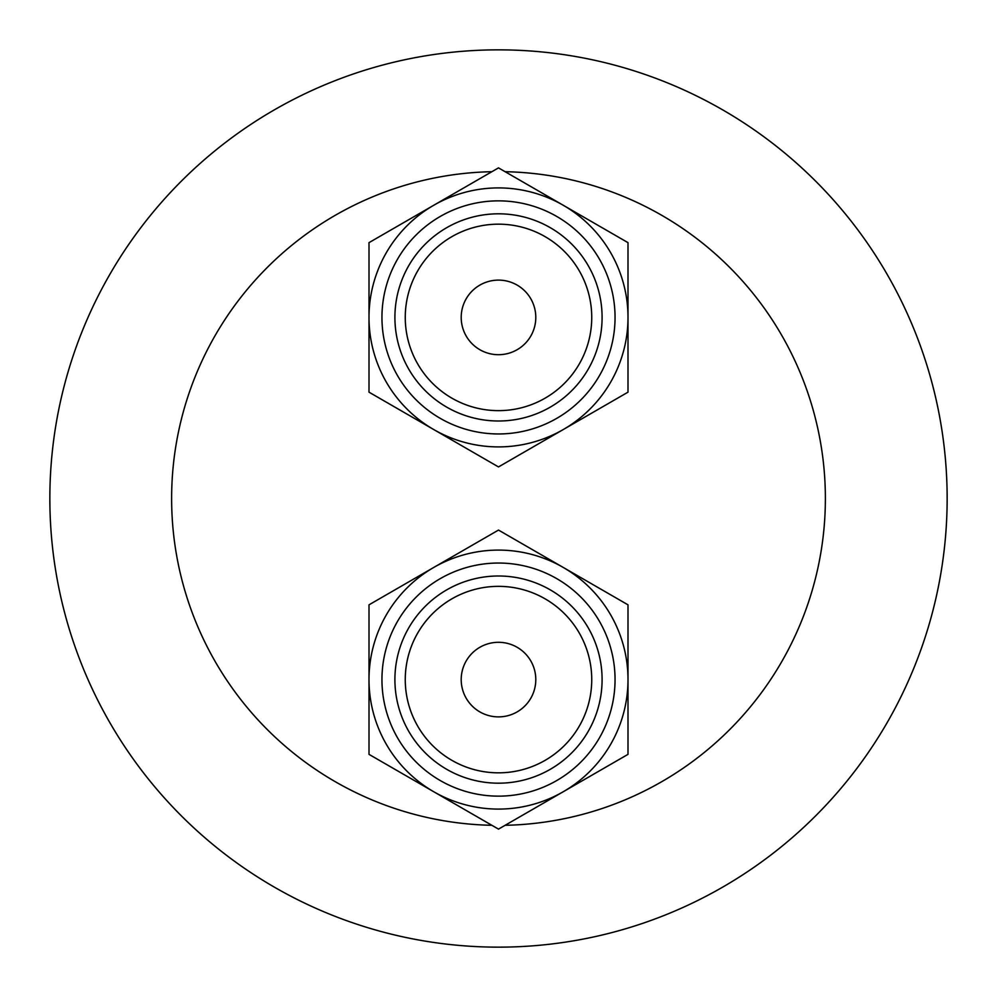 <?xml version="1.0" encoding="UTF-8"?>
<svg xmlns="http://www.w3.org/2000/svg" width="997" height="997" viewBox="0 0 997 997"><rect width="100%" height="100%" fill="white"/><g stroke="black" fill="none" stroke-linecap="round" stroke-linejoin="round"><path stroke-width="1.5" d="M49.85 498.5A448.65 448.65 0 0 0 498.5 947.15A448.65 448.65 0 0 0 947.15 498.5A448.65 448.65 0 0 0 498.5 49.85A448.65 448.65 0 0 0 49.85 498.5M491.895 171.696A326.879 326.879 0 0 0 171.621 498.5A326.879 326.879 0 0 0 491.895 825.304M505.105 825.304A326.879 326.879 0 0 0 825.379 498.5A326.879 326.879 0 0 0 505.105 171.696M517.144 285.105A37.3 37.3 0 0 1 530.803 336.051A37.3 37.3 0 0 1 479.856 349.71A37.3 37.3 0 0 1 466.197 298.764A37.3 37.3 0 0 1 517.144 285.105M451.878 398.152A93.232 93.232 0 0 1 417.755 270.785A93.232 93.232 0 0 1 545.122 236.663A93.232 93.232 0 0 1 579.245 364.03A93.232 93.232 0 0 1 451.878 398.152M446.706 407.125A103.601 103.601 0 0 1 408.782 265.613A103.601 103.601 0 0 1 550.294 227.69A103.601 103.601 0 0 1 588.218 369.202A103.601 103.601 0 0 1 446.706 407.125M517.144 647.29A37.3 37.3 0 0 1 530.803 698.236A37.3 37.3 0 0 1 479.856 711.895A37.3 37.3 0 0 1 466.197 660.949A37.3 37.3 0 0 1 517.144 647.29M451.878 760.337A93.232 93.232 0 0 1 417.755 632.97A93.232 93.232 0 0 1 545.122 598.848A93.232 93.232 0 0 1 579.245 726.215A93.232 93.232 0 0 1 451.878 760.337M446.706 769.31A103.601 103.601 0 0 1 408.782 627.798A103.601 103.601 0 0 1 550.294 589.875A103.601 103.601 0 0 1 588.218 731.387A103.601 103.601 0 0 1 446.706 769.31M498.5 563.043A116.549 116.549 0 0 1 615.049 679.593A116.549 116.549 0 0 1 498.5 796.142A116.549 116.549 0 0 1 381.951 679.593A116.549 116.549 0 0 1 498.5 563.043M627.998 754.355L498.5 829.118L433.757 791.743A129.498 129.498 0 0 0 627.998 679.593L627.998 754.355M627.998 604.83L627.998 679.593A129.498 129.498 0 0 0 563.243 567.443L627.998 604.83M498.5 530.068L563.243 567.443A129.498 129.498 0 0 0 369.002 679.593A129.498 129.498 0 0 0 433.757 791.743L369.002 754.355L369.002 604.83L498.5 530.068M498.5 200.858A116.549 116.549 0 0 1 615.049 317.407A116.549 116.549 0 0 1 498.5 433.957A116.549 116.549 0 0 1 381.951 317.407A116.549 116.549 0 0 1 498.5 200.858M627.998 392.17L498.5 466.932L433.757 429.557A129.498 129.498 0 0 0 627.998 317.407L627.998 392.17M627.998 242.645L627.998 317.407A129.498 129.498 0 0 0 563.243 205.257L627.998 242.645M498.5 167.882L563.243 205.257A129.498 129.498 0 0 0 369.002 317.407A129.498 129.498 0 0 0 433.757 429.557L369.002 392.17L369.002 242.645L498.5 167.882"/></g></svg>
